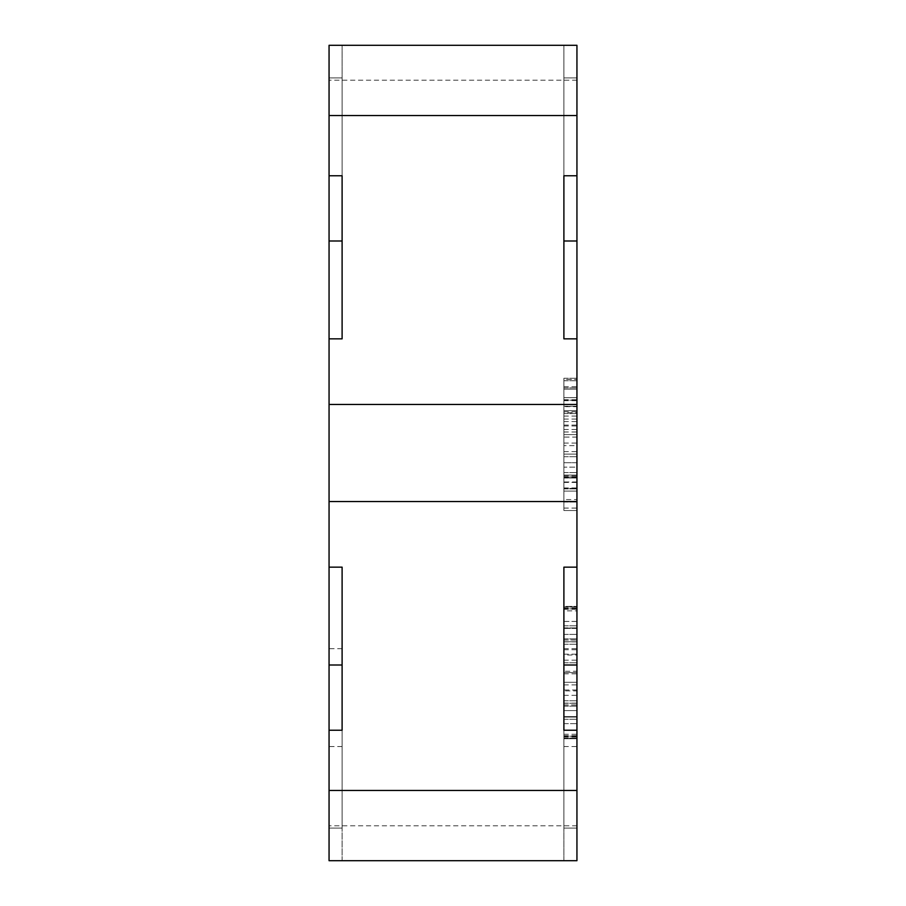 <?xml version="1.0" encoding="UTF-8"?>
<svg xmlns="http://www.w3.org/2000/svg" width="906" height="906" viewBox="0 0 906 906"><rect width="100%" height="100%" fill="white"/><g stroke="black" fill="none" stroke-linecap="round" stroke-linejoin="round"><path stroke-width="0.68" stroke-dasharray="4.53 3.4" d="M576.941 616.737L576.941 738.073L576.941 616.737M576.941 690.01L563.894 690.01L563.894 607.077L563.894 621.437L576.941 621.437M576.941 406.681L576.941 510.531L576.941 378.244L576.941 510.531L576.941 378.244L576.941 510.531L576.941 378.244L576.941 406.681L563.894 406.692L563.894 412.683L576.941 412.683M563.894 482.875L563.894 488.889L563.894 482.875M576.941 633.951L576.941 644.257L576.941 633.951M563.894 639.942L563.894 682.286L576.941 682.286L563.894 682.286L563.894 719.273L563.894 608.877L563.894 639.942L576.941 639.942M576.941 711.063L576.941 700.746L576.941 711.063M563.894 704.959L563.894 717.065L563.894 704.959L576.941 704.959M576.941 697.62L576.941 648.696L576.941 697.62M563.894 697.62L563.894 648.696L563.894 697.62M329.059 697.62L329.059 648.696L329.059 697.62M342.106 697.62L342.106 648.696L342.106 697.62M563.894 499.58L563.894 491.097L576.941 491.097L576.941 467.134L563.894 467.134L563.894 478.017L563.894 410.667L563.894 491.097L576.941 491.097L576.941 477.994L563.894 477.994L576.941 477.994L576.941 454.11L576.941 467.134L563.894 467.156L563.894 454.11L576.941 454.11L563.894 454.11L576.941 454.11L563.894 454.11L576.941 454.11L576.941 491.097L576.941 454.11L563.894 454.11L563.894 378.244L563.894 510.531L576.941 510.531L563.894 510.531L576.941 510.531L563.894 510.531L576.941 510.531L563.894 510.531L576.941 510.531L563.894 510.531L563.894 472.57L563.894 510.531L576.941 510.531L563.894 510.531L563.894 397.621L563.894 491.097L563.894 434.608L576.941 434.608L563.894 434.608L563.894 378.244L563.894 510.531L563.894 397.621L563.894 437.088L576.941 437.1L576.941 462.717L576.941 437.088L563.894 437.088L563.894 510.531L576.941 510.531L563.894 510.531L563.894 502.049L563.894 510.531L576.941 510.531L563.894 510.531L563.894 434.608L576.941 434.608L563.894 434.608L563.894 443.079L563.894 379.421L576.941 379.421L563.894 379.421L563.894 502.049L563.894 499.58L576.941 499.58M576.941 462.717L576.941 482.422L576.941 462.717L563.894 462.717L576.941 462.717M576.941 671.267L576.941 719.273L576.941 671.267L563.894 671.267M576.941 717.065L576.941 738.718L576.941 710.598L576.941 738.718L576.941 717.065L563.894 717.065L563.894 738.718L576.941 738.718L563.894 738.718L563.894 717.065L576.941 717.065M563.894 690.904L563.894 634.404L563.894 710.598L576.941 710.598L576.941 606.42L576.941 710.598L563.894 710.598L563.894 690.904L576.941 690.904M576.941 641.754L576.941 625.797L576.941 641.754L563.894 641.754M563.894 655.027L563.894 610.848L576.941 610.848L576.941 655.027L576.941 610.848L563.894 610.848L563.894 607.077L563.894 655.027L576.941 655.027M576.941 445.627L576.941 443.079L576.941 445.627L563.894 445.627M576.941 477.224L563.894 477.224L563.894 397.621L576.941 397.621L563.894 397.621L576.941 397.621L563.894 397.621L576.941 397.621L563.894 397.621L563.894 389.138L576.941 389.138L576.941 386.726L576.941 389.138L563.894 389.138L563.894 397.621L576.941 397.621L563.894 397.621L576.941 397.621L563.894 397.621L576.941 397.621L563.894 397.621L576.941 397.621L563.894 397.621L563.894 406.692M576.941 45.3L329.059 45.3L342.106 45.3L342.106 240.996L342.106 45.3L329.059 45.3L576.941 45.3L576.941 175.764L563.894 175.764L563.894 338.844L563.894 77.916L576.941 77.916L576.941 45.3L563.894 45.3L576.941 45.3L576.941 77.916L563.894 77.916L563.894 240.996L563.894 45.3L563.894 77.916L563.894 45.3L576.941 45.3L576.941 80.204L576.941 45.3L563.894 45.3L563.894 240.996L576.941 240.996L576.941 45.3L576.941 860.7L563.894 860.7L576.941 860.7L563.894 860.7L563.894 828.084L563.894 860.7L563.894 828.084L563.894 860.7L576.941 860.7L576.941 665.004L576.941 860.7L576.941 825.796L576.941 860.7L329.059 860.7L329.059 665.004L329.059 790.462L576.941 790.462L576.941 860.7L329.059 860.7L329.059 790.462M329.059 730.236L342.106 730.236L329.059 730.236L342.106 730.236L342.106 567.156L342.106 860.7L329.059 860.7L342.106 860.7L329.059 860.7L342.106 860.7L342.106 828.084L329.059 828.084L329.059 665.004L329.059 860.7L576.941 860.7L576.941 665.004L576.941 790.462M576.941 567.156L563.894 567.156L576.941 567.156L563.894 567.156L563.894 730.236L576.941 730.236M342.106 567.156L329.059 567.156L342.106 567.156L329.059 567.156L329.059 338.844L342.106 338.844L342.106 175.764L329.059 175.764L329.059 45.3L329.059 338.844L342.106 338.844L329.059 338.844M576.941 501.539L329.059 501.539M563.894 338.844L576.941 338.844M576.941 404.461L329.059 404.461M576.941 115.538L329.059 115.538M342.106 45.3L329.059 45.3L342.106 45.3M576.941 240.996L576.941 175.764L563.894 175.764L576.941 175.764M329.059 567.156L329.059 828.084L342.106 828.084L329.059 828.084L342.106 828.084L329.059 828.084L342.106 828.084L342.106 860.7L342.106 828.084L329.059 828.084L342.106 828.084L342.106 665.004L329.059 665.004M329.059 175.764L342.106 175.764L342.106 240.996L342.106 175.764L329.059 175.764L329.059 240.996L329.059 45.3M329.059 240.996L329.059 77.916L329.059 240.996L342.106 240.996L329.059 240.996L342.106 240.996L342.106 77.916L329.059 77.916L342.106 77.916L329.059 77.916L342.106 77.916L329.059 77.916L342.106 77.916L342.106 338.844M342.106 77.916L329.059 77.916L342.106 77.916M563.894 77.916L576.941 77.916L563.894 77.916M563.894 567.156L563.894 828.084L576.941 828.084L563.894 828.084L563.894 665.004L563.894 730.236L563.894 665.004L576.941 665.004M563.894 828.084L576.941 828.084L563.894 828.084L563.894 665.004L563.894 828.084L576.941 828.084L563.894 828.084M563.894 719.273L576.941 719.273L563.894 719.273M563.894 706.182L576.941 706.182L563.894 706.17M563.894 638.832L576.941 638.832L563.894 638.843M563.894 625.797L576.941 625.797L563.894 625.797M563.894 628.402L563.894 606.42L576.941 606.42L563.894 606.42L563.894 608.877L563.894 606.42L576.941 606.42L563.894 606.42L563.894 628.402L576.941 628.402M563.894 716.578L563.894 738.718L576.941 738.718L563.894 738.718L563.894 716.601L576.941 716.578L563.894 716.601M563.894 378.244L576.941 378.244L563.894 378.244M563.894 477.281L576.941 477.281M563.894 478.017L576.941 478.017L576.941 410.667L576.941 478.006L563.894 478.006L576.941 478.006L576.941 491.097L563.894 491.097L576.941 491.097L563.894 491.097L563.894 475.072L576.941 475.072L563.894 475.072L576.941 475.072L563.894 475.072L563.894 472.57L563.894 477.224M563.894 434.608L576.941 434.608L563.894 434.608M563.894 421.562L576.941 421.562M563.894 410.667L563.894 397.677L563.894 410.667L576.941 410.667L576.941 397.677L576.941 410.667L563.894 410.667M563.894 397.677L576.941 397.677L563.894 397.677M576.941 481.958L563.894 481.958L563.894 491.097L576.941 491.097L563.894 491.097L576.941 491.097L576.941 478.017M563.894 481.958L563.894 412.683M563.894 621.437L563.894 672.569L576.941 672.569L563.894 672.569L563.894 723.645L576.941 723.645M563.894 690.01L563.894 723.645M563.894 662.784L576.941 662.784L563.894 662.784M563.894 695.332L576.941 695.332M563.894 672.558L576.941 672.558M563.894 649.738L576.941 649.738M563.894 429.501L576.941 429.501M563.894 491.097L576.941 491.097L563.894 491.097M563.894 454.11L576.941 454.11L563.894 454.11M563.894 735.74L576.941 735.74M563.894 488.889L576.941 488.889L563.894 488.878M563.894 705.061L576.941 705.061M563.894 703.237L576.941 703.237M563.894 703.26L576.941 703.26L563.894 703.26M563.894 641.765L576.941 641.765L563.894 641.776M563.894 627.926L576.941 627.926L563.894 627.915M563.894 608.877L576.941 608.877L563.894 608.866M563.894 634.404L576.941 634.404L563.894 634.404M563.894 736.227L576.941 736.25L563.894 736.227M563.894 502.049L576.941 502.049L563.894 502.049M563.894 443.079L576.941 443.079M563.894 387.893L576.941 387.893L563.894 387.893M563.894 508.062L576.941 508.051M563.894 386.726L576.941 386.726M563.894 475.05L576.941 475.05L563.894 475.05M563.894 476.884L576.941 476.884L563.894 476.884M563.894 389.138L576.941 389.138L563.894 389.138M563.894 425.99L576.941 425.99M563.894 431.992L576.941 431.992M563.894 451.618L576.941 451.618M563.894 508.073L576.941 508.073M563.894 488.413L576.941 488.413L563.894 488.402M563.894 482.422L576.941 482.422M563.894 456.726L576.941 456.726L563.894 456.726M563.894 380.701L576.941 380.713L563.894 380.701M563.894 400.226L576.941 400.226L563.894 400.214M563.894 406.228L576.941 406.228L563.894 406.228M563.894 400.679L576.941 400.679M563.894 399.739L576.941 399.739M563.894 411.766L576.941 411.766M563.894 413.589L576.941 413.589L563.894 413.578M563.894 475.967L576.941 475.967M563.894 487.949L576.941 487.949M563.894 608.119L576.941 608.119M563.894 609.296L576.941 609.296M563.894 621.425L576.941 621.425M563.894 735.695L576.941 735.695M563.894 736.94L576.941 736.94M563.894 734.29L576.941 734.29M563.894 734.279L576.941 734.279M563.894 736.974L576.941 736.974M563.894 723.634L576.941 723.634M563.894 609.24L576.941 609.24M563.894 608.062L576.941 608.062M563.894 673.815L576.941 673.815M563.894 703.124L576.941 703.124M563.894 684.891L576.941 684.891M563.894 660.168L576.941 660.168M563.894 654.177L576.941 654.177M563.894 628.39L576.941 628.39M563.894 640.055L576.941 640.055M563.894 641.878L576.941 641.878M563.894 488.425L576.941 488.425M563.894 425.073L576.941 425.073M563.894 419.07L576.941 419.07M563.894 380.724L576.941 380.724M563.894 648.696L576.941 648.696M342.106 648.696L329.059 648.696M576.941 825.796L329.059 825.796M576.941 80.204L329.059 80.204M342.106 746.544L329.059 746.544M563.894 746.544L576.941 746.544M563.894 700.757L576.941 700.757L563.894 700.746M563.894 644.257L576.941 644.257L563.894 644.257M563.894 472.57L576.941 472.57L563.894 472.57M563.894 416.08L576.941 416.08M563.894 607.077L576.941 607.077L563.894 607.077M563.894 738.073L576.941 738.073L563.894 738.062"/><path stroke-width="1.36" d="M576.941 790.462L576.941 730.236L563.894 730.236L563.894 567.156L563.894 665.004L576.941 665.004L576.941 501.539L329.059 501.539L329.059 567.156L342.106 567.156L342.106 730.236L329.059 730.236L329.059 860.7L576.941 860.7L576.941 790.462L329.059 790.462M576.941 501.539L576.941 338.844L563.894 338.844L563.894 175.764L576.941 175.764L576.941 115.538L329.059 115.538L329.059 175.764L342.106 175.764L342.106 338.844L329.059 338.844L329.059 501.539M576.941 338.844L576.941 175.764M329.059 45.3L576.941 45.3L329.059 45.3L329.059 115.538M576.941 404.461L329.059 404.461M563.894 567.156L576.941 567.156M576.941 115.538L576.941 45.3M576.941 665.004L576.941 730.236M329.059 730.236L329.059 567.156M329.059 338.844L329.059 175.764M329.059 665.004L342.106 665.004L342.106 567.156M342.106 338.844L342.106 240.996L329.059 240.996M563.894 338.844L563.894 240.996L576.941 240.996"/></g></svg>
